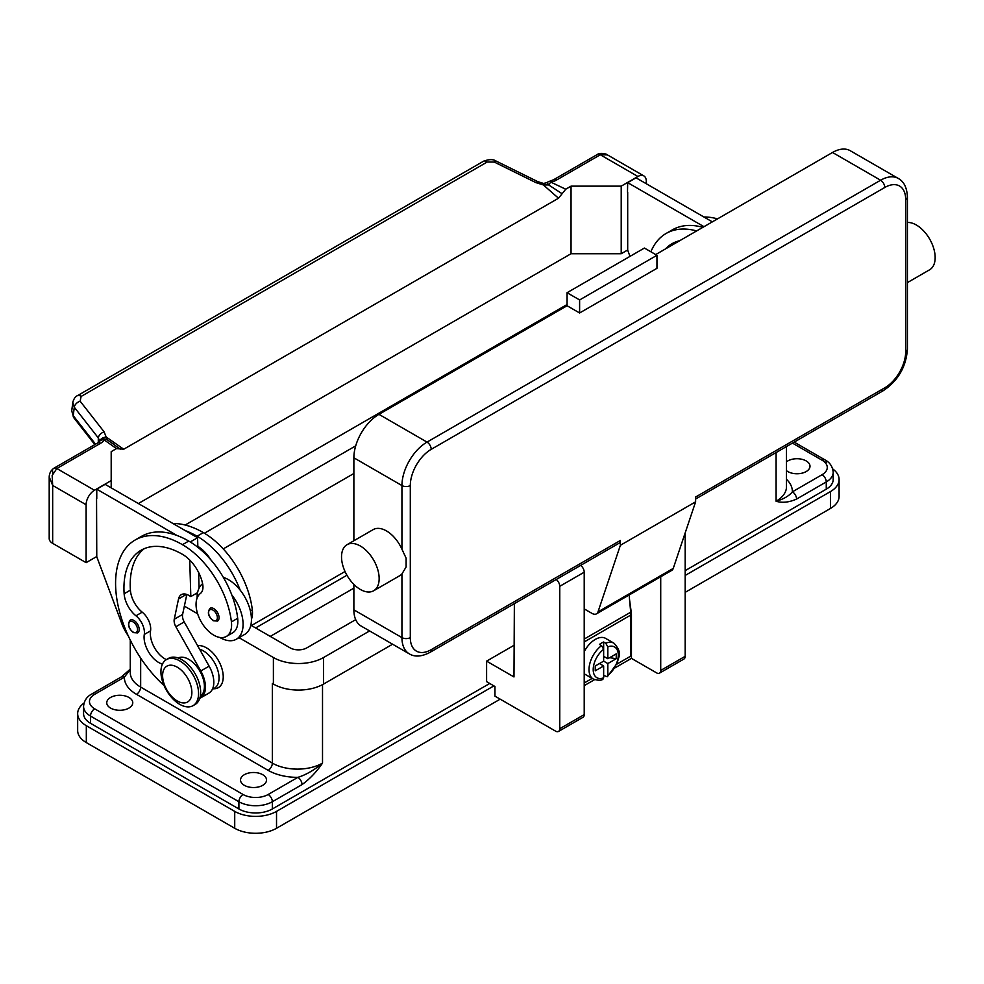 <?xml version="1.0" encoding="UTF-8"?>
<svg xmlns="http://www.w3.org/2000/svg" width="984" height="984" viewBox="0 0 984 984"><rect width="100%" height="100%" fill="white"/><g stroke="black" fill="none" stroke-linecap="round" stroke-linejoin="round"><path stroke-width="1.48" d="M353.871 473.488L223.245 548.9M204.401 533.23L355.691 445.875M355.691 619.662L306.836 647.866A11.82 6.826 180 0 1 290.12 647.866L250.846 625.197M197.317 594.287L196.05 593.561M185.164 525.025L567.067 304.536M272.494 683.548A35.473 20.479 180 0 1 272.347 683.462L273.392 684.064A35.473 20.479 0 0 0 323.564 684.064L392.604 644.212M369.603 630.941L323.564 657.521A35.473 20.479 180 0 1 273.392 657.521L239.026 637.681M197.624 613.782L184.365 606.119M345.027 571.507L251.449 625.541M255.631 627.952L346.946 575.234M832.698 468.913A29.557 17.072 180 0 1 839.094 479.516L839.094 496.416A29.557 17.072 180 0 1 830.434 508.482L685.171 592.356M500.179 699.157L276.529 828.282A29.557 17.072 180 0 1 234.721 828.282L86.321 742.6A29.557 17.072 180 0 1 77.662 730.534L77.662 713.634A29.557 17.072 180 0 1 84.058 703.031M353.871 588.137L270.256 636.402M839.094 479.516A29.557 17.072 180 0 1 830.434 491.594L685.171 575.456M493.906 685.885L276.529 811.382A29.557 17.072 180 0 1 234.721 811.382L86.321 725.7A29.557 17.072 180 0 1 77.662 713.634M826.265 489.171L826.265 481.939A23.653 13.653 0 0 0 833.19 472.283L833.19 479.516A23.653 13.653 180 0 1 826.265 489.171L685.171 570.634M489.737 683.462L272.347 808.971A23.653 13.653 180 0 1 238.903 808.971L90.491 723.289A23.653 13.653 180 0 1 83.566 713.634L83.566 706.401A23.653 13.653 0 0 0 90.491 716.057L238.903 801.739A23.653 13.653 0 0 0 272.347 801.739A5.916 3.419 -120 0 0 271.117 797.618A5.916 3.419 -120 0 0 268.165 794.494A17.737 10.246 180 0 1 243.085 794.494L94.673 708.812A17.737 10.246 180 0 1 94.673 694.323L124.365 677.189A5.916 3.419 -120 0 0 121.401 676.894L130.269 669.169M110.565 708.086A13.001 7.515 180 0 1 106.752 702.773A13.001 7.515 180 0 1 114.784 695.836A13.001 7.515 180 0 1 128.953 697.471A13.001 7.515 180 0 1 132.766 702.773A13.001 7.515 180 0 1 124.734 709.71A13.001 7.515 180 0 1 110.565 708.086M244.34 785.318A13.001 7.515 180 0 1 240.526 780.017A13.001 7.515 180 0 1 248.558 773.067A13.001 7.515 180 0 1 262.728 774.703A13.001 7.515 180 0 1 266.541 780.017A13.001 7.515 180 0 1 258.509 786.954A13.001 7.515 180 0 1 244.34 785.318M786.487 461.828A13.001 7.515 180 0 1 806.191 460.93A13.001 7.515 180 0 1 810.004 466.244A13.001 7.515 180 0 1 801.972 473.181A13.001 7.515 180 0 1 787.803 471.557A13.001 7.515 180 0 1 786.487 470.672M94.673 694.323A5.916 3.419 60 0 0 91.721 694.04L121.401 676.894M272.347 808.971L272.347 801.739L302.039 784.592A5.916 3.419 -120 0 0 300.809 780.472A5.916 3.419 -120 0 0 297.857 777.348L268.165 794.494M792.452 443.108L822.083 460.217A5.916 3.419 -60 0 1 825.035 459.922L794.186 442.111L825.035 459.922A5.916 3.419 -60 0 1 826.265 462.628M786.487 479.282A41.389 23.899 0 0 1 792.391 491.828A5.916 3.419 60 0 1 795.355 494.952A5.916 3.419 60 0 1 796.573 499.072L826.265 481.939A5.916 3.419 60 0 0 825.035 477.818A5.916 3.419 60 0 0 822.083 474.694L792.391 491.828C788.959 496.034 783.522 499.171 776.093 501.237L776.093 452.554M197.612 645.689A23.653 13.653 60 0 1 214.598 654.95A23.653 13.653 60 0 1 223.233 676.832A23.653 13.653 60 0 1 213.479 688.751M302.039 784.592C309.542 779.23 316.368 772.071 322.518 763.117C314.228 770.115 306.012 774.851 297.857 777.348A41.389 23.899 0 0 1 268.165 770.361L136.481 694.323A41.389 23.899 0 0 1 124.365 677.189L130.269 669.452M212.298 689.427L214.45 688.185A22.165 12.804 -120 0 0 215.656 687.312A22.165 12.804 -120 0 0 216.554 666.808A22.165 12.804 -120 0 0 199.604 649.243M251.449 619.207A25.129 14.502 -120 0 0 252.31 609.846A69.925 40.369 -120 0 0 203.368 532.615A94.599 54.612 -120 0 0 172.95 523.5M223.368 577.399A32.521 18.77 60 0 1 240.17 590.142A69.925 40.369 -120 0 0 197.095 536.231A94.599 54.612 -120 0 0 185.324 530.647L197.587 537.719L197.833 546.329A29.557 17.072 60 0 1 211.007 560.044M162.446 664.102A20.689 11.943 60 0 1 144.279 634.471A14.785 8.536 -120 0 0 135.952 615.799A20.689 11.943 60 0 1 124.132 593.77A82.767 47.785 60 0 1 141.081 550.24A82.767 47.785 60 0 1 182.47 554.336A29.557 17.072 60 0 1 202.581 583.537A14.785 8.536 60 0 1 200.416 593.475A25.129 14.502 -120 0 0 196.234 607.436A25.129 14.502 -120 0 0 208.202 630.904A25.129 14.502 -120 0 0 226.382 636.439L232.655 632.823A25.129 14.502 -120 0 0 237.673 618.296A69.925 40.369 -120 0 0 231.806 594.976A32.521 18.77 60 0 1 243.085 624.336A32.521 18.77 60 0 1 236.345 639.219L244.708 634.397A32.521 18.77 -120 0 0 251.449 619.502A32.521 18.77 -120 0 0 240.17 590.142M197.095 598.087A32.521 18.77 60 0 1 197.095 597.78A32.521 18.77 60 0 1 202.618 583.709M236.345 639.219A32.521 18.77 60 0 1 219.826 637.46M226.382 636.439A25.129 14.502 -120 0 0 231.412 621.913A69.925 40.369 -120 0 0 182.47 544.681A94.599 54.612 -120 0 0 135.165 539.995A94.599 54.612 -120 0 0 164.057 685.541M139.199 629.526A7.392 4.268 60 0 1 137.674 632.909L133.381 632.601C128.252 628.186 127.219 624.016 130.282 620.104A7.392 4.268 60 0 1 133.972 620.473A7.392 4.268 60 0 1 139.199 629.526M219.051 617.694A7.392 4.268 60 0 1 217.513 621.076L213.233 620.769C208.104 616.353 207.07 612.196 210.121 608.284A7.392 4.268 60 0 1 213.823 608.641A7.392 4.268 60 0 1 219.051 617.694M200.281 696.34A22.165 12.804 -120 0 0 201.031 695.762A22.165 12.804 -120 0 0 199.408 670.338A22.165 12.804 -120 0 0 178.129 657.976M193.048 705.663L195.139 704.458A26.605 15.363 -120 0 0 200.65 692.281A26.605 15.363 -120 0 0 189.039 665.504A26.605 15.363 -120 0 0 168.535 658.37L166.444 659.587A26.605 15.363 -120 0 0 160.933 671.764A26.605 15.363 -120 0 0 172.544 698.529A26.605 15.363 -120 0 0 193.048 705.663A26.605 15.363 -120 0 0 198.559 693.486A26.605 15.363 -120 0 0 186.948 666.709A26.605 15.363 -120 0 0 166.444 659.587M191.868 692.515A20.689 11.943 -120 0 0 177.243 667.177A20.689 11.943 -120 0 0 162.606 675.627A20.689 11.943 -120 0 0 177.243 700.965A20.689 11.943 -120 0 0 191.868 692.515M231.806 594.976A69.925 40.369 -120 0 0 188.743 541.065A94.599 54.612 -120 0 0 176.96 535.468A94.599 54.612 -120 0 0 141.438 536.378L135.165 539.995M166.382 659.624A20.689 11.943 60 0 1 150.552 630.842A14.785 8.536 -120 0 0 142.225 612.171A20.689 11.943 60 0 1 130.405 590.142A82.767 47.785 60 0 1 144.34 548.629M199.075 588.137L198.62 572.479M197.87 547.313L197.833 546.329M197.575 592.676L190.822 596.575L188.743 595.369A14.785 8.536 -120 0 0 181.351 594.644A14.785 8.536 -120 0 0 178.522 598.985L174.254 619.256A8.868 5.117 -120 0 0 175.865 626.746L200.773 670.977A23.653 13.653 60 0 1 200.564 697.914L208.928 693.08A23.653 13.653 -120 0 0 209.137 666.156L184.217 621.925A8.868 5.117 60 0 1 182.606 614.434L186.825 594.471M200.564 697.914A23.653 13.653 60 0 1 199.777 698.308M189.74 560.044L190.822 596.575M197.587 537.719L190.244 541.963M185.324 530.647L105.128 484.349L96.764 489.171L176.96 535.468M96.764 498.581L96.764 489.171M128.092 635.516A29.557 17.072 60 0 1 121.942 623.979L96.764 556.747L96.555 498.703M665.467 248.927A82.767 47.785 60 0 1 671.998 243.712A82.767 47.785 60 0 1 679.784 240.662M696.623 230.945A94.599 54.612 -120 0 0 666.094 233.479A94.599 54.612 -120 0 0 650.891 251.793M702.884 227.329A94.599 54.612 -120 0 0 672.367 229.85L666.094 233.479M671.74 245.311A82.767 47.785 60 0 1 675.258 242.113M717.52 218.878A94.599 54.612 -120 0 0 703.867 216.984M629.994 256.381L627.694 250.231L627.694 192.065M703.978 226.689L627.694 182.643L627.484 192.188M77.33 395.74A5.916 3.419 60 0 1 77.441 395.679A5.916 3.419 60 0 1 77.994 395.457A5.916 3.419 60 0 1 81.118 396.454L487.191 162.016L494.3 162.077L535.874 182.606L543.365 184.943L548.641 184.918A5.916 3.05 -64.8 0 1 550.978 182.212A17.737 10.246 0 0 0 556.55 180.035L600.302 154.771L637.927 176.493A11.82 6.826 -60 0 1 643.844 175.902A11.82 6.826 -60 0 1 646.291 181.327L646.291 183.737M637.927 176.493L621.212 186.148L571.04 186.148L565.738 189.211L550.978 182.212A5.916 1.894 76.2 0 0 549.564 181.29A5.916 5.916 0 0 0 547.079 182.593L543.549 183.442L537.768 181.646A5.916 1.808 -63.7 0 1 537.805 181.671M138.363 503.537L571.04 253.724L621.212 253.724L621.212 186.148M621.212 253.724L627.694 249.985M556.55 180.035A5.916 3.419 -120 0 0 553.598 179.74L597.349 154.476A5.916 3.419 -120 0 1 600.302 154.771L607.448 154.894L643.844 175.902M571.04 253.724L571.04 186.148M627.694 182.643L636.045 177.821L712.342 221.867M96.764 556.514L86.112 562.663L86.112 504.743A11.82 6.826 -60 0 1 88.56 496.502A11.82 6.826 -60 0 1 94.464 490.253L111.192 480.598L111.192 451.644L116.493 448.581L123.726 449.233L558.506 198.215L565.738 189.211M111.192 487.843L111.192 480.598M49.2 476.871L52.669 485.432L52.152 475.481L56.838 468.532L100.589 443.28A17.737 10.246 0 0 0 104.365 440.057A5.916 3.739 -54.7 0 1 107.231 439.774L104.144 431.865L80.135 401.189L81.118 396.454M86.112 562.663L52.669 543.352L52.669 485.432L86.112 504.743M49.2 477.191L49.2 538.531A11.82 6.826 0 0 0 52.669 543.352M100.589 443.28A5.916 3.419 60 0 0 97.637 442.984L53.886 468.249A5.916 3.419 60 0 1 56.838 468.532L94.464 490.253M487.191 162.016A5.916 3.419 -120 0 0 484.067 161.007A5.916 3.419 -120 0 0 483.525 161.228A5.916 3.419 -120 0 0 483.513 161.228L77.441 395.679A5.916 3.419 60 0 1 77.453 395.666C75.35 396.503 73.8 398.754 72.791 402.407L74.292 407.228L98.289 437.905A5.916 3.542 -38 0 1 100.233 434.301A5.916 3.542 -38 0 1 104.144 431.865M95.546 444.19L73.234 415.678L71.734 410.845L72.865 401.989M98.289 442.566L98.289 437.905L99.753 441.189M120.528 449.319L107.231 439.774A5.916 5.596 97.1 0 0 105.116 439.024A5.916 5.596 97.1 0 0 105.091 439.012A5.916 5.916 0 0 0 99.605 441.373A5.916 4.44 -143.5 0 1 104.365 440.057L116.493 448.581M123.726 449.233L106.456 437.191A5.916 4.317 -6.4 0 0 99.974 440.93M543.549 183.442L543.365 184.943L558.506 198.215M547.079 182.593L548.641 184.918L562.098 193.725M535.874 182.606A5.916 1.808 -63.7 0 1 537.768 181.634L496.194 161.105A5.916 1.808 -63.7 0 1 496.243 161.13M513.98 645.332L486.6 661.137L486.6 681.654L494.952 686.488L494.952 696.143L555.579 731.137A5.916 3.419 60 0 0 558.531 731.432A5.916 3.419 60 0 0 559.761 728.726L559.761 586.316A5.916 3.419 60 0 0 556.206 579.502M514.361 603.672L513.98 676.955L486.6 661.137M660.719 576.759L660.719 670.436A5.916 3.419 60 0 1 659.489 673.142L683.941 659.022A5.916 3.419 -120 0 0 685.171 656.316L685.171 532.947M659.489 673.142A5.916 3.419 60 0 1 656.537 672.847L631.445 658.37L615.012 667.853M558.531 731.432L582.983 717.311A5.916 3.419 -120 0 0 584.213 714.605L584.213 572.196A5.916 3.419 -120 0 0 580.671 565.382M594.557 679.661L584.213 685.639M629.612 600.166L631.445 613.721L631.445 658.37M630.806 614.09L631.445 613.721M584.213 682.982L592.159 678.394M616.882 664.126L630.818 656.07L630.818 615.037A31.033 17.921 -120 0 0 630.695 612.208L629.145 594.988M584.213 651.679A20.689 11.943 -60 0 1 595.283 639.416A20.689 11.943 -60 0 1 605.64 638.395L613.991 643.216A20.689 11.943 120 0 0 605.738 643.216L607.829 646.857L607.829 658.726L616.23 653.88L616.23 658.702L607.829 663.56L603.647 661.137L603.647 649.28L601.556 645.627L599.465 644.422A20.689 11.943 -60 0 1 601.556 643.044A20.689 11.943 -60 0 1 603.647 642.011L605.738 643.216M601.556 645.627A20.689 11.943 120 0 0 589.76 663.831A20.689 11.943 120 0 0 593.303 679.058L584.939 674.237A20.689 11.943 -60 0 1 584.213 673.745M599.465 663.56L603.647 665.971L595.246 670.817L595.246 665.996L603.647 661.137M593.303 679.058C597.977 680.547 601.175 680.62 602.909 679.28L603.647 677.841L603.647 665.971M600.511 662.958L600.511 664.163M607.829 663.56L607.829 675.418L607.312 676.734L603.647 675.454M616.23 658.702L609.637 657.681M604.693 656.918L603.647 657.521M603.647 656.316L607.829 658.726M603.647 642.011L603.647 649.28A17.737 10.246 120 0 0 593.204 669.587A17.737 10.246 120 0 0 603.647 677.841M619.145 543.168L429.983 652.38L619.145 543.168A5.916 3.419 60 0 0 620.375 540.462L620.375 545.284L598.014 611.851A8.868 5.117 60 0 1 596.476 613.844L671.728 570.4A8.868 5.117 -120 0 0 673.253 568.408L695.614 501.84L695.614 497.018L884.788 387.807A5.916 3.419 60 0 1 883.558 390.513L695.614 499.011L883.558 390.513A5.916 3.419 60 0 1 880.606 390.217M907.42 197.132C907.027 187.796 904.001 181.573 898.343 178.473A35.473 20.479 120 0 0 880.606 180.232L427.019 442.099A5.916 3.419 60 0 1 429.983 445.223A5.916 3.419 60 0 1 431.201 449.344L884.788 187.477A29.557 17.072 -60 0 1 905.686 199.543A5.916 3.419 0 0 0 907.42 197.132L907.42 349.185A5.916 3.419 0 0 1 905.686 351.596A29.557 17.072 -60 0 1 884.788 387.807M907.42 222.458A26.605 15.363 60 0 1 916.35 225.004A26.605 15.363 60 0 1 933.73 248.448A26.605 15.363 60 0 1 929.646 269.764L907.42 282.605M347.044 544.693L373.17 529.613A26.605 15.363 60 0 1 386.478 530.929A26.605 15.363 60 0 1 401.939 549.22L406.121 558.186L406.121 566.968L401.939 573.943A26.605 15.363 60 0 1 399.775 575.689L373.649 590.769A26.605 15.363 60 0 1 360.341 589.453A26.605 15.363 60 0 1 342.961 566.009A26.605 15.363 60 0 1 347.044 544.693A26.605 15.363 60 0 1 360.341 546.009A26.605 15.363 60 0 1 377.721 569.453A26.605 15.363 60 0 1 373.649 590.769M353.871 609.846L401.939 637.607A35.473 20.479 120 0 0 409.282 653.843L361.214 626.095A35.473 20.479 -60 0 1 353.871 609.846L353.871 584.385M353.871 540.757L353.871 457.794A35.473 20.479 -60 0 1 378.951 414.35L567.067 305.741L579.613 312.974L579.613 299.948L656.955 255.299L656.955 268.325L579.613 312.974M655.701 254.573L832.525 152.471A35.473 20.479 -60 0 1 850.262 150.724L898.343 178.473M620.375 545.284L695.614 501.84M579.613 299.948L567.067 292.703L644.409 248.054L656.955 255.299M567.067 292.703L567.067 305.741M596.476 613.844A8.868 5.117 60 0 1 592.048 613.413L584.213 608.887M273.392 657.521L273.392 684.064M323.564 657.521L323.564 684.064M276.529 828.282L276.529 811.382M830.434 508.482L830.434 491.594M86.321 742.6L86.321 725.7M234.721 828.282L234.721 811.382M238.903 808.971L238.903 801.739A5.916 3.419 -60 0 1 240.133 797.618A5.916 3.419 -60 0 1 243.085 794.494M90.491 723.289L90.491 716.057A5.916 3.419 -60 0 1 91.721 711.936A5.916 3.419 -60 0 1 94.673 708.812M322.518 684.643L322.518 763.117A35.473 20.479 180 0 1 272.347 763.117L140.663 687.09A5.916 3.419 -60 0 1 139.433 691.211A5.916 3.419 -60 0 1 136.481 694.323M272.347 683.462L272.347 763.117A5.916 3.419 -60 0 1 271.117 767.237A5.916 3.419 -60 0 1 268.165 770.361M822.083 460.217A17.737 10.246 180 0 1 822.083 474.694M786.487 446.552L786.487 486.76A35.473 20.479 180 0 1 776.093 501.237C782.231 503.107 789.057 502.393 796.573 499.072M130.269 640.092L130.269 672.601A35.473 20.479 180 0 0 140.663 687.09L140.663 658.075M197.095 536.231L203.368 532.615M250.391 610.953L252.31 609.846M137.526 629.526A6.212 3.579 -120 0 0 133.135 621.925A6.212 3.579 -120 0 0 128.744 624.459A6.212 3.579 -120 0 0 133.135 632.06A6.212 3.579 -120 0 0 137.526 629.526M217.378 617.694A6.212 3.579 -120 0 0 212.987 610.092A6.212 3.579 -120 0 0 208.596 612.626A6.212 3.579 -120 0 0 212.987 620.227A6.212 3.579 -120 0 0 217.378 617.694M182.47 544.681L188.743 541.065M231.412 621.913L237.673 618.296M124.132 593.77L130.405 590.142M135.952 615.799L142.225 612.171M144.279 634.471L150.552 630.842M209.137 666.156L200.773 670.977M184.217 621.925L175.865 626.746M182.606 614.434L174.254 619.256M186.517 594.361L178.522 598.985M52.669 470.955L52.669 473.845M94.821 444.608L73.689 417.61A5.916 3.542 142 0 1 73.234 415.678L74.292 407.228A5.916 3.542 -38 0 1 76.235 403.624A5.916 3.542 -38 0 1 80.135 401.189M73.689 417.61A5.916 3.542 142 0 0 73.702 417.622L71.734 410.845M553.598 179.74L549.564 181.29M494.3 162.077A5.916 1.808 -63.7 0 1 496.194 161.105C493.304 159.125 489.073 159.162 483.525 161.228M685.171 656.316L660.719 670.436M584.213 572.196L559.761 586.316M584.213 714.605L559.761 728.726M630.818 615.037L584.213 641.949M607.829 675.418A17.737 10.246 120 0 0 618.284 655.11A17.737 10.246 120 0 0 607.829 646.857M630.695 612.208L584.213 639.046M905.686 199.543L905.686 351.596M884.788 187.477A5.916 3.419 -120 0 0 883.558 183.356A5.916 3.419 -120 0 0 880.606 180.232L832.525 152.471M378.951 414.35L427.019 442.099A35.473 20.479 120 0 0 401.939 485.555A5.916 3.419 0 0 0 406.121 486.551A5.916 3.419 0 0 0 410.303 485.555A29.557 17.072 -60 0 1 431.201 449.344M353.871 457.794L401.939 485.555L401.939 549.22M401.939 573.943L401.939 637.607A5.916 3.419 0 0 0 406.121 638.604A5.916 3.419 0 0 0 410.303 637.607L410.303 485.555M409.282 653.843C414.805 657.189 421.706 656.709 429.983 652.38A5.916 3.419 -120 0 0 431.201 649.674A29.557 17.072 -60 0 1 410.303 637.607M620.375 540.462L431.201 649.674M598.014 611.851L673.253 568.408M833.19 472.283C832.624 466.588 829.906 462.468 825.035 459.922M91.721 694.04C86.789 696.66 84.07 700.78 83.566 706.401M112.397 443.304L113.148 443.821M49.2 477.228C49.237 473.476 50.799 470.487 53.886 468.249M97.637 442.984L99.605 441.373M597.349 154.476C600.548 152.053 607.829 154.377 607.46 154.906M607.312 676.734L617.325 663.031C618.186 656.488 623.167 653.413 613.991 643.216M883.558 390.513C898.171 380.574 906.129 366.798 907.42 349.185"/></g></svg>
